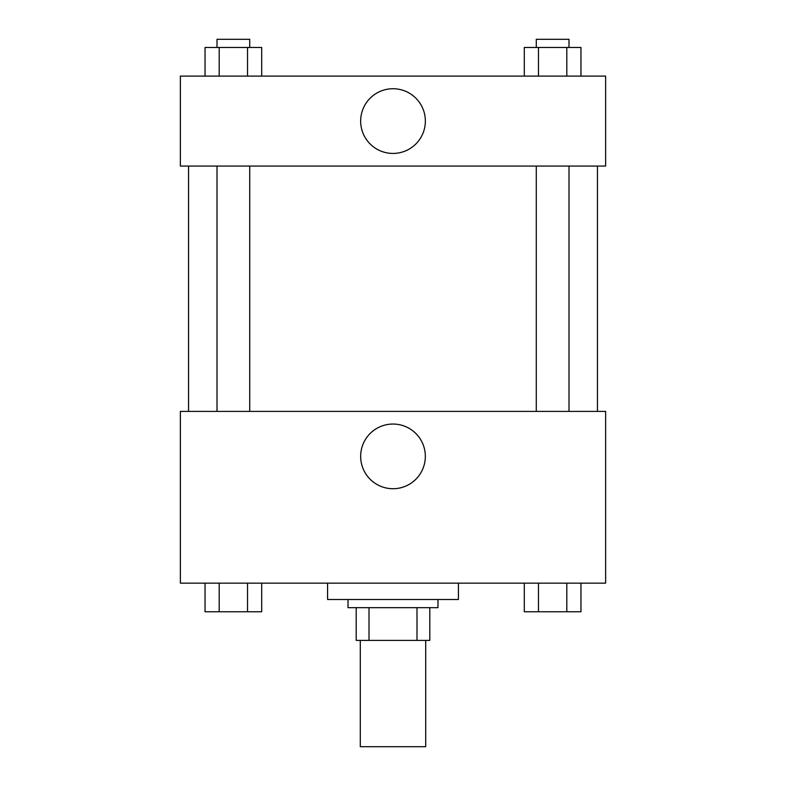 <?xml version="1.0" encoding="UTF-8"?>
<svg xmlns="http://www.w3.org/2000/svg" width="786" height="786" viewBox="0 0 786 786"><rect width="100%" height="100%" fill="white"/><g stroke="black" fill="none" stroke-linecap="round" stroke-linejoin="round"><path stroke-width="1.18" d="M360.293 640.384L360.293 746.7L425.707 746.7L425.707 640.384M416.993 607.676L416.993 640.384L356.196 640.384L356.196 607.676M416.993 640.384L429.804 640.384L429.804 607.676L429.804 640.384M437.979 599.492L437.979 607.676L348.021 607.676L348.021 599.492M369.007 607.676L369.007 640.384M327.575 583.143L327.575 599.492L458.425 599.492L458.425 583.143M605.633 583.143L180.367 583.143L180.367 411.402L605.633 411.402L605.633 583.143M393 488.725A32.354 32.354 0 0 1 364.989 440.209A32.354 32.354 0 0 1 421.011 440.209A32.354 32.354 0 0 1 393 488.725M597.448 166.062L597.448 411.402M536.278 411.402L536.278 166.062M249.722 166.062L249.722 411.402M605.633 166.062L180.367 166.062L180.367 76.104L605.633 76.104L605.633 166.062M425.354 121.083A32.354 32.354 0 0 1 376.828 149.094A32.354 32.354 0 0 1 376.828 93.062A32.354 32.354 0 0 1 425.354 121.083M580.962 76.104L580.962 47.474L524.301 47.474L524.301 76.104M566.804 47.474L566.804 76.104M538.469 47.474L538.469 76.104M536.278 47.474L536.278 39.3L568.995 39.3L568.995 47.474M261.699 76.104L261.699 47.474L205.038 47.474L205.038 76.104M247.531 47.474L247.531 76.104M219.196 47.474L219.196 76.104M217.005 47.474L217.005 39.3L249.722 39.3L249.722 47.474M580.962 583.143L580.962 611.763L524.301 611.763L524.301 583.143M566.804 583.143L566.804 611.763M538.469 583.143L538.469 611.763M568.995 611.763L536.278 611.763M261.699 583.143L261.699 611.763L205.038 611.763L205.038 583.143M247.531 583.143L247.531 611.763M219.196 583.143L219.196 611.763M249.722 611.763L217.005 611.763M188.552 166.062L188.552 411.402M568.995 411.402L568.995 166.062M217.005 166.062L217.005 411.402"/></g></svg>
